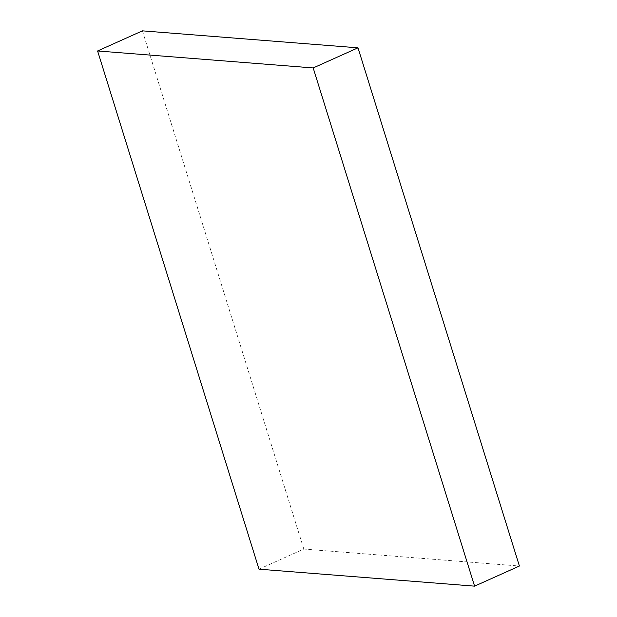<?xml version="1.0" encoding="UTF-8"?>
<svg xmlns="http://www.w3.org/2000/svg" width="617" height="617" viewBox="0 0 617 617"><rect width="100%" height="100%" fill="white"/><g stroke="black" fill="none" stroke-linecap="round" stroke-linejoin="round"><path stroke-width="0.46" stroke-dasharray="3.08 2.31" d="M259.001 569.175L303.811 549.061L519.406 566.036M142.411 30.85L303.811 549.061"/><path stroke-width="0.93" d="M97.594 50.964L142.411 30.85L357.999 47.825L313.189 67.939L97.594 50.964L259.001 569.175L474.589 586.15L313.189 67.939M474.589 586.15L519.406 566.036L357.999 47.825"/></g></svg>
